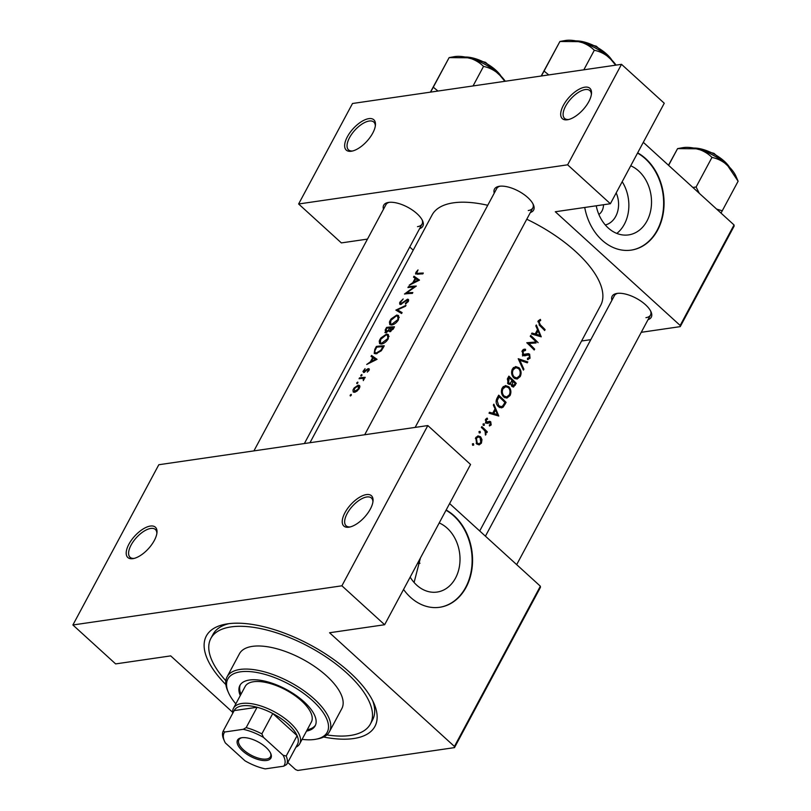 <?xml version="1.0" encoding="UTF-8"?>
<svg xmlns="http://www.w3.org/2000/svg" width="811" height="811" viewBox="0 0 811 811"><rect width="100%" height="100%" fill="white"/><g stroke="black" fill="none" stroke-linecap="round" stroke-linejoin="round"><path stroke-width="1.22" d="M584.843 87.182A20.498 9.316 132.3 0 1 591.483 93.65A20.498 9.316 132.3 0 1 567.751 119.714A20.498 9.316 132.3 0 1 567.365 119.775A20.498 9.316 132.3 0 1 563.392 105.329A20.498 9.316 132.3 0 1 584.843 87.182M591.361 94.613A18.785 8.536 -47.7 0 0 589.881 90.619A18.785 8.536 -47.7 0 0 585.238 89.575A18.785 8.536 -47.7 0 0 567.953 102.419A18.785 8.536 -47.7 0 0 564.578 118.396A18.785 8.536 -47.7 0 0 568.704 119.501M368.792 118.649A20.498 9.316 132.3 0 1 375.432 125.117A20.498 9.316 132.3 0 1 351.7 151.181A20.498 9.316 132.3 0 1 351.315 151.241A20.498 9.316 132.3 0 1 347.351 136.795A20.498 9.316 132.3 0 1 368.792 118.649M375.311 126.08A18.785 8.536 -47.7 0 0 373.83 122.076A18.785 8.536 -47.7 0 0 369.187 121.032A18.785 8.536 -47.7 0 0 351.903 133.876A18.785 8.536 -47.7 0 0 348.527 149.863A18.785 8.536 -47.7 0 0 352.653 150.968M366.39 494.598A20.498 9.316 132.3 0 1 373.03 501.066A20.498 9.316 132.3 0 1 349.298 527.13A20.498 9.316 132.3 0 1 348.912 527.191A20.498 9.316 132.3 0 1 344.939 512.745A20.498 9.316 132.3 0 1 366.39 494.598M372.908 502.029A18.785 8.536 -47.7 0 0 371.428 498.025A18.785 8.536 -47.7 0 0 366.785 496.981A18.785 8.536 -47.7 0 0 349.5 509.825A18.785 8.536 -47.7 0 0 346.125 525.812A18.785 8.536 -47.7 0 0 350.251 526.917M150.339 526.065A20.498 9.316 132.3 0 1 156.979 532.523A20.498 9.316 132.3 0 1 133.247 558.586A20.498 9.316 132.3 0 1 132.862 558.647A20.498 9.316 132.3 0 1 128.898 544.211A20.498 9.316 132.3 0 1 150.339 526.065M156.858 533.496A18.785 8.536 -47.7 0 0 155.377 529.492A18.785 8.536 -47.7 0 0 150.734 528.448A18.785 8.536 -47.7 0 0 133.45 541.292A18.785 8.536 -47.7 0 0 130.074 557.269A18.785 8.536 -47.7 0 0 134.2 558.384M616.188 192.896A22.678 17.68 -98.3 0 1 615.721 216.375A22.678 17.68 -98.3 0 1 605.3 224.971M598.853 214.428A11.952 9.316 81.7 0 0 602.005 210.911A11.952 9.316 81.7 0 0 603.506 204.737M596.227 205.791A35.796 27.898 81.7 0 0 628.606 234.896A35.796 27.898 81.7 0 0 647.016 220.937A35.796 27.898 81.7 0 0 630.725 165.789M616.816 233.426A35.796 27.898 81.7 0 0 624.358 224.241A35.796 27.898 81.7 0 0 622.189 181.705M584.731 207.474A51.235 39.932 81.7 0 0 631.252 250.112A51.235 39.932 81.7 0 0 657.609 230.142A51.235 39.932 81.7 0 0 637.659 152.853M631.039 250.143A51.235 39.932 81.7 0 0 657.194 230.202A51.235 39.932 81.7 0 0 637.537 153.086M410.163 577.128A35.796 27.898 81.7 0 0 437.088 592.06A35.796 27.898 81.7 0 0 455.508 578.101A35.796 27.898 81.7 0 0 439.217 522.953M420.433 557.978L414.086 582.48M403.554 589.455A51.235 39.932 81.7 0 0 439.744 607.277A51.235 39.932 81.7 0 0 466.102 587.306A51.235 39.932 81.7 0 0 446.151 510.018M439.532 607.307A51.235 39.932 81.7 0 0 465.676 587.367A51.235 39.932 81.7 0 0 446.02 510.251M611.91 300.283A22.201 9.58 28.2 0 1 616.695 293.481A22.201 9.58 28.2 0 1 617.09 293.41A22.201 9.58 28.2 0 1 636.534 298.438A22.201 9.58 28.2 0 1 651.061 311.911A22.201 9.58 28.2 0 1 648.04 319.656M645.941 317.659A20.498 8.84 -151.8 0 0 650.503 315.053A20.498 8.84 -151.8 0 0 650.625 310.998M383.471 209.279A22.201 9.58 28.2 0 1 388.246 202.466A22.201 9.58 28.2 0 1 388.651 202.405A22.201 9.58 28.2 0 1 408.085 207.434A22.201 9.58 28.2 0 1 422.622 220.896A22.201 9.58 28.2 0 1 419.591 228.651M417.503 226.654A20.498 8.84 -151.8 0 0 422.065 224.049A20.498 8.84 -151.8 0 0 422.186 219.984M494.244 193.15A22.201 9.58 28.2 0 1 499.029 186.337A22.201 9.58 28.2 0 1 499.424 186.266A22.201 9.58 28.2 0 1 518.868 191.305A22.201 9.58 28.2 0 1 533.405 204.767A22.201 9.58 28.2 0 1 530.374 212.512M528.275 210.515A20.498 8.84 -151.8 0 0 532.837 207.91A20.498 8.84 -151.8 0 0 532.959 203.855M225.863 684.596A95.647 41.26 28.2 0 1 225.914 624.105A95.647 41.26 28.2 0 1 227.638 623.831A95.647 41.26 28.2 0 1 311.373 645.505A95.647 41.26 28.2 0 1 373.993 703.502A95.647 41.26 28.2 0 1 353.626 738.547A95.647 41.26 28.2 0 1 323.64 737.027M326.863 734.908A90.528 39.05 -151.8 0 0 370.414 723.97L372.594 719.894A90.528 39.05 -151.8 0 0 372.736 700.805M350.109 395.261L350.311 395.961L351.356 395.089L351.153 394.379L350.109 395.261L350.707 395.798M359.76 385.884L358.229 385.103L354.072 388.023L352.998 390.03L353.211 392.007L354.366 392.291L356.931 391.176L359.324 388.479L359.445 385.418M356.708 382.944L356.911 383.654L357.955 382.782L357.752 382.072L356.708 382.944L357.306 383.491M362.781 378.453L360.915 378.494A95.647 41.26 28.2 0 0 359.06 378.727L359.516 377.875A95.647 41.26 -151.8 0 1 365.203 377.328L364.747 378.179A95.647 41.26 28.2 0 0 363.875 378.23L363.338 380.623L363.237 378.686M360.763 375.392L360.956 376.101L362.01 375.219L361.807 374.51L360.763 375.392L361.361 375.929M364.707 372.188L363.957 370.597L365.062 368.65L362.963 371.458L363.754 372.563L367.383 369.765L368.042 369.492L368.336 370.343L367.271 372.127L369.066 370.303L368.468 368.64L367.403 369.035L363.855 371.641L364.565 372.279M366.704 364.474L370.384 361.838L372.695 357.529L371.043 356.384L371.539 355.451L377.034 359.334L366.704 364.474M375.3 349.835L374.804 349.379L376.375 346.429A95.647 41.26 -151.8 0 1 384.282 345.8L381.342 350.747L380.815 350.281L376.385 352.957L375.047 352.653L374.834 350.96L376.689 347.179A95.647 41.26 28.2 0 1 382.974 346.682L380.815 350.281M379.903 339.525L379.244 341.096L379.599 343.651L381.261 344.057C384.008 343.621 386.34 341.867 388.256 338.795L388.337 334.558L386.583 334.061L380.967 337.883L379.903 339.525L380.4 339.981M385.701 330.452L385.195 329.986L386.573 327.421A95.647 41.26 -151.8 0 1 394.481 326.792L393.487 328.648L389.817 331.74L388.692 330.746L389.817 331.74M390.101 320.517L389.432 322.089L389.797 324.633L391.449 325.039C394.207 324.613 396.538 322.859 398.454 319.777L398.536 315.54L396.772 315.053L391.155 318.865L390.101 320.517L390.588 320.963M395.849 310.116L405.987 305.341L405.49 306.254L397.481 309.843L402.094 312.59L401.607 313.502L395.849 310.116M407.173 300.029L407.467 301.388L405.409 303.284L405.5 304.034L408.278 301.459L407.588 299.178L401.039 303.659L400.756 301.956L403.179 298.955L399.995 302.067L399.559 303.202L400.573 304.51L407.173 300.029L408.491 300.993M404.476 294.028L414.066 286.993A95.647 41.26 28.2 0 0 407.943 287.57L408.399 286.709A95.647 41.26 -151.8 0 1 416.307 286.08L406.534 292.964A95.647 41.26 -151.8 0 1 412.84 292.548L412.383 293.4A95.647 41.26 28.2 0 0 404.476 294.028M409.18 285.249L412.86 282.613L415.171 278.305L413.519 277.159L414.015 276.237L419.51 280.109L409.18 285.249M415.546 273.388L417.391 274.219A95.647 41.26 28.2 0 1 422.845 273.895L423.301 273.043A95.647 41.26 -151.8 0 0 417.929 273.358L416.601 273.297L418.02 269.921L415.931 272.334L415.729 274.108M487.735 205.295A95.647 41.26 -151.8 0 0 453.379 202.841A95.647 41.26 -151.8 0 0 432.07 214.996L309.974 442.715M479.706 530.972L600.667 305.392A95.647 41.26 -151.8 0 0 526.775 219.234M401.587 304.155L400.573 303.537L401.364 304.267M408.409 299.441L407.588 299.178L408.663 300.151M399.823 304.358L400.573 304.51M385.195 329.986L385.712 332.753L388.692 330.746L389.787 331.74M384.87 332.561L385.712 332.753M374.804 349.379L374.195 353.414L375.929 353.809L381.342 350.747M369.137 368.812L368.468 368.64L369.35 369.451M368.042 369.492L368.782 370.749M362.963 371.458L363.754 372.563M540.359 319.382L538.22 320.852L539.741 325.586A95.647 41.26 28.2 0 1 544.647 330.493L545.104 329.631A95.647 41.26 -151.8 0 0 540.278 324.805L539.001 321.632L540.684 320.436L540.359 319.382M535.828 325.89L537.521 329.641L535.209 333.95L531.986 333.047L531.489 333.98L541.251 336.829L536.324 324.958L535.828 325.89M527.495 359.547L530.039 358.249L529.654 354.204L528.275 353.626L523.399 354.397L523.085 351.315L525.498 350.423L525.538 349.257L524.149 349.176L522.284 350.575L522.933 355.238L524.92 355.826L528.154 354.742L524.139 355.319L529.228 355.086L529.38 357.398L527.474 358.32L527.495 359.547L528.194 359.526M522.73 355.025L524.707 354.731L522.71 354.995M527.474 358.381L528.052 358.29L527.474 358.32M527.789 361.929L518.219 358.715L523.409 370.1L523.896 369.187L519.841 360.297L527.292 362.841L527.789 361.929L525.619 362.243M508.872 386.786L505.456 385.549L502.191 388.043C500.823 391.297 501.269 394.217 503.55 396.812L506.875 398.1L510.028 395.575C511.457 392.301 511.072 389.371 508.872 386.786L507.534 386.979M506.094 402.398A95.647 41.26 -151.8 0 0 498.684 395.16L497.102 398.1C495.511 401.171 495.886 403.959 498.228 406.463L501.553 407.882L503.195 407.071L506.094 402.398L504.878 402.57M486.985 418.141L485.556 419.358L486.113 422.906L487.147 423.393L490.3 422.683L490.533 424.295L489.327 424.944L489.479 425.978L491.182 424.954L490.726 421.801L489.722 421.304L486.539 422.024L486.286 419.956L487.624 419.135L487.158 418.101M487.269 422.288L485.759 422.501L487.269 422.288M485.444 423.048L489.682 422.44M483.082 423.971L484.137 423.818L483.062 424.011L483.285 425.4L484.36 425.207L484.137 423.818L483.062 424.011M483.285 425.4L484.36 425.207L483.255 425.37M487.33 431.878A95.647 41.26 -151.8 0 0 481.825 426.596L481.359 427.458A95.647 41.26 28.2 0 1 483.265 429.222L485.079 431.178L485.475 435.081L486.093 431.949A95.647 41.26 28.2 0 1 486.874 432.729L487.33 431.878L486.184 432.04M472.438 443.84L473.482 443.678L472.407 443.881L472.641 445.269L473.705 445.077L473.482 443.678L472.407 443.881M472.641 445.269L473.705 445.077L472.61 445.229M480.568 436.774L478.003 435.882L475.743 437.666L476.716 443.962L479.149 444.894L481.44 443.12L481.977 439.603L480.568 436.774L479.048 436.997M479.037 431.523L480.092 431.371L479.007 431.564L479.24 432.952L480.305 432.76L480.092 431.371L479.007 431.564M479.24 432.952L480.305 432.76L479.21 432.922M493.341 405.105L495.045 408.856L492.733 413.164L489.509 412.272L489.013 413.194L498.775 416.043L493.848 404.172L493.341 405.105M516.283 383.38A95.647 41.26 -151.8 0 0 508.872 376.142L507.493 378.717L508.071 383.796L509.805 384.444L510.96 383.806L511.923 386.452L513.464 387.06L516.283 383.38L515.076 383.562M519.07 367.768L515.644 366.542L512.39 369.025C511.011 372.279 511.467 375.209 513.748 377.794L517.073 379.092L520.216 376.557C521.655 373.293 521.27 370.363 519.07 367.768L517.732 367.961M538.109 342.678A95.647 41.26 -151.8 0 0 530.698 335.44L530.242 336.291A95.647 41.26 28.2 0 1 536.142 341.958L526.785 342.749A95.647 41.26 28.2 0 1 534.185 349.987L534.652 349.135A95.647 41.26 -151.8 0 0 528.894 343.428L536.071 342.972M680.165 325.454L734.046 224.961L734.117 226.137L680.236 326.63L680.165 325.454L555.302 211.752L610.379 203.733L567.629 164.815L621.51 64.322L352.511 103.494L298.62 203.987L567.629 164.815M734.046 224.961L643.305 142.32M454.495 747.62L454.434 746.444L540.359 586.201L540.42 587.377L454.495 747.62L297.759 770.45L295.569 769.578L287.753 762.462M232.625 712.261L170.705 655.886L115.638 663.905L72.889 624.977L341.897 585.806L427.823 425.562L158.814 464.733L72.889 624.977M419.986 563.24A70.03 30.21 28.2 0 1 417.533 563.381M413.215 250.163L409.748 247.01M581.578 340.995L590.803 339.657M641.258 332.307L680.236 326.63M367.474 239.103L341.37 242.905L298.62 203.987M610.379 203.733L664.26 103.24L621.51 64.322M500.022 186.195A20.498 8.84 -151.8 0 0 496.717 188.537L364.697 434.747M617.688 293.339A20.498 8.84 -151.8 0 0 614.383 295.68L485.424 536.183M389.25 202.324A20.498 8.84 -151.8 0 0 385.935 204.676L253.924 450.875M454.434 746.444L329.57 632.752L384.637 624.734L341.897 585.806M540.359 586.201L449.608 503.56M384.637 624.734L470.562 464.48L427.823 425.562M228.864 623.669A90.528 39.05 -151.8 0 0 213.04 634.344L210.86 638.409A90.528 39.05 -151.8 0 0 225.843 680.743M481.176 439.714L481.977 439.603M480.132 443.313L481.44 443.12M480.791 442.471L479.048 443.799L477.162 443.1L476.442 438.305L478.176 436.936L480.112 437.616L480.791 442.471M476.118 443.262L477.162 443.1M475.398 438.457L476.442 438.305M485.495 432.03L486.093 431.949M485.343 434.625L486.053 434.514M489.368 425.217L491.182 424.954M486.164 422.947L489.479 422.47M485.282 420.098L486.286 419.956M485.556 422.166L486.539 422.024M486.61 422.379L490.726 421.801M490.239 413.529L492.733 413.164M497.437 414.553L493.747 413.458L495.572 410.062L497.437 414.553L495.034 414.908M491.273 413.823L493.747 413.458M494.304 410.244L495.572 410.062M500.052 406.889L499.546 407.467M499.748 407.568L503.195 407.071M499.029 396.741A95.647 41.26 28.2 0 1 504.918 402.499L502.79 405.885L501.289 406.706L498.684 405.612L497.184 400.735L499.029 396.741L497.731 396.934M497.599 405.774L498.684 405.612M496.119 400.898L497.184 400.735M508.669 395.768L510.028 395.575M505.628 397.116L504.949 397.806M503.408 386.472L504.138 386.898M509.288 394.866L506.642 396.964L504.006 395.961C502.161 393.822 501.837 391.409 503.023 388.743L505.729 386.665L508.416 387.638C510.2 389.767 510.484 392.179 509.288 394.866M502.932 396.113L504.006 395.961M501.796 388.915L503.023 388.743M508.548 384.161L510.96 383.806M515.107 383.481L514.488 384.647L512.37 385.58L512.805 381.16A95.647 41.26 28.2 0 1 515.107 383.481M513.221 385.935L511.386 385.732M511.224 381.92L512.501 381.728M511.548 381.342L512.805 381.16M512.045 380.41L510.707 382.67L509.643 383.329L508.527 382.934L509.217 377.733A95.647 41.26 28.2 0 1 512.045 380.41M507.493 383.086L508.527 382.934M507.291 379.132L508.568 378.95M507.919 377.926L509.217 377.733M518.868 376.76L520.216 376.557M515.826 378.098L515.137 378.798M513.606 367.464L514.336 367.88M519.486 375.858L516.84 377.956L514.204 376.943C512.359 374.804 512.025 372.401 513.211 369.735L515.928 367.647L518.614 368.63C520.388 370.759 520.682 373.172 519.486 375.858M513.13 377.105L514.204 376.943M511.994 369.907L513.211 369.735M518.959 360.429L519.841 360.297M523.075 369.299L523.896 369.187M523.095 349.612L525.538 349.257M521.939 351.477L523.085 351.315M522.375 354.539L523.399 354.397M525.447 354.559L529.654 354.204M527.485 358.614L530.039 358.249M523.936 355.36L522.466 355.928M523.764 355.735L526.552 355.33M533.395 342.364L534.196 343.094M527.708 343.6L528.894 343.428M533.526 349.298L534.652 349.135M526.937 342.891L536.142 341.958M532.715 334.314L535.209 333.95M539.913 335.338L536.223 334.244L538.048 330.837L539.913 335.338L537.511 335.683M533.75 334.598L536.223 334.244M536.781 331.03L538.048 330.837M543.988 329.793L545.104 329.631M538.251 320.791L540.684 320.436M538.017 321.318L539.447 321.115M537.886 321.795L539.001 321.632M359.902 386.624L358.229 385.103M359.06 388.935L358.594 388.51L354.823 391.439L353.92 391.206L354.985 392.179M355.461 392.017L354.113 388.945L357.763 385.955L358.675 386.188M357.763 385.955L358.594 388.51M360.277 378.565L359.516 377.875M367.93 369.512L367.403 369.035M373.202 357.996L372.695 357.529M375.868 359.871L371.539 355.451M375.381 359.435L371.428 361.311L373.242 357.915L375.909 359.912M377.135 347.118L376.375 346.429M383.542 347.199L382.974 346.682M377.095 353.596L376.385 352.957M388.996 336.271L386.583 334.061M387.374 338.856L381.717 343.205L380.379 342.871L380.683 339.383L386.127 334.913L387.516 335.298L387.932 339.353M382.407 343.834L381.717 343.205M387.334 328.11L386.573 327.421M393.73 328.181L393.163 327.664L389.746 330.736L390.638 331.547M393.092 329.327L392.544 328.82M390.882 331.446L390.253 330.888L390.557 327.796A95.647 41.26 28.2 0 1 393.163 327.664M390.263 328.343L389.746 327.857L388.398 330.219L385.681 331.78L386.512 332.54M390.04 331.709L388.398 330.219M386.746 332.429L386.229 329.378L386.877 328.171A95.647 41.26 28.2 0 1 389.746 327.857M399.194 317.253L396.772 315.053M397.572 319.838L391.916 324.187L390.578 323.853L390.882 320.375L396.315 315.905L397.704 316.29L398.13 320.345M392.605 324.816L391.916 324.187M401.283 313.31L397.481 309.843M400.512 302.533L399.995 302.067M405.936 303.77L405.409 303.284M408.014 301.885L407.467 301.388M409.16 287.408L408.399 286.709M407.325 293.683L406.534 292.964M415.678 278.771L415.171 278.305M418.344 280.657L414.015 276.237M417.868 280.211L413.904 282.096L415.719 278.69L418.385 280.687M416.479 272.831L415.931 272.334M306.507 731.106A42.699 18.42 -151.8 0 0 315.155 725.815A42.699 18.42 -151.8 0 0 304.003 701.779A42.699 18.42 -151.8 0 0 266.332 681.514A42.699 18.42 -151.8 0 0 239.894 685.457A42.699 18.42 -151.8 0 0 240.279 695.585M240.289 684.798A42.699 18.42 -151.8 0 0 241.009 694.226M302.077 739.358A56.364 24.31 -151.8 0 0 315.661 739.277A56.364 24.31 -151.8 0 0 312.478 700.542A56.364 24.31 -151.8 0 0 251.167 671.711A56.364 24.31 -151.8 0 0 228.408 692.482A56.364 24.31 -151.8 0 0 235.849 703.847M228.408 692.482L227.648 690.729A58.068 25.05 28.2 0 1 227.08 676.84A58.068 25.05 28.2 0 1 263.028 671.467A58.068 25.05 28.2 0 1 314.262 699.031A58.068 25.05 28.2 0 1 329.438 731.715A58.068 25.05 28.2 0 1 317.547 738.933L315.661 739.277M329.438 731.715L341.816 708.632A58.068 25.05 -151.8 0 0 326.64 675.948A58.068 25.05 -151.8 0 0 275.405 648.384A58.068 25.05 -151.8 0 0 239.458 653.747L227.08 676.84M370.414 723.97A90.528 39.05 -151.8 0 0 346.763 673.018A90.528 39.05 -151.8 0 0 266.9 630.046A90.528 39.05 -151.8 0 0 210.86 638.409M232.716 713.315A37.58 16.21 28.2 0 1 233.487 708.246L245.135 686.522A37.58 16.21 28.2 0 1 268.4 683.044A37.58 16.21 28.2 0 1 301.55 700.886A37.58 16.21 28.2 0 1 311.373 722.033L299.715 743.758A37.58 16.21 28.2 0 1 295.924 747.215M307.237 729.748A42.699 18.42 -151.8 0 0 315.489 725.115M738.111 181.238L735.952 176.23A34.376 14.831 -151.8 0 0 727.305 165.099L738.111 181.238L722.256 210.799L716.62 209.086M721.009 213.09L722.256 210.799M711.967 157.425C717.492 158.51 722.601 161.075 727.305 165.099A34.376 14.831 -151.8 0 0 697.044 148.798C702.995 150.511 707.962 153.38 711.967 157.425L696.112 186.996L692.868 187.463M699.285 193.302L696.112 186.996M668.477 165.241L677.58 148.626L697.044 148.798A34.376 14.831 -151.8 0 0 682.73 147.693L677.58 148.616L668.609 165.363M505.263 81.242A34.376 14.831 -151.8 0 0 498.866 74.095A34.376 14.831 28.2 0 0 468.596 57.794A34.376 14.831 -151.8 0 0 454.91 56.577A34.376 14.831 -151.8 0 0 454.292 56.679L449.132 57.611L468.596 57.794C474.547 59.497 479.524 62.376 483.518 66.421C489.043 67.506 494.163 70.06 498.866 74.095L504.888 81.303M473.056 85.936L483.518 66.421M437.96 91.045L433.287 87.193L449.132 57.622L430.428 92.14M433.287 87.193L430.6 92.119M548.743 74.916L544.059 71.054L541.383 75.991M583.839 69.807L594.301 50.282C599.826 51.367 604.935 53.931 609.639 57.956L615.671 65.174M544.059 71.054L559.914 41.493L579.378 41.655C585.329 43.368 590.307 46.237 594.301 50.282M541.211 76.011L559.914 41.473L565.064 40.55A34.376 14.831 -151.8 0 1 579.378 41.655A34.376 14.831 -151.8 0 1 609.639 57.956A34.376 14.831 -151.8 0 1 616.036 65.113M241.739 737.726A18.957 8.181 28.2 0 1 258.334 742.014A18.957 8.181 28.2 0 1 270.752 753.52A18.957 8.181 28.2 0 1 266.707 760.465A18.957 8.181 28.2 0 1 242.651 750.976A18.957 8.181 28.2 0 1 241.394 737.777A18.957 8.181 28.2 0 1 241.739 737.726M241.982 737.686A17.933 7.735 -151.8 0 0 238.86 739.804A17.933 7.735 -151.8 0 0 247.01 752.649A17.933 7.735 -151.8 0 0 266.474 759.035A17.933 7.735 -151.8 0 0 270.469 756.754A17.933 7.735 -151.8 0 0 270.499 752.973M283.1 755.244L286.182 756.034A35.866 15.47 28.2 0 1 286.658 764.499L297.576 744.133A35.866 15.47 -151.8 0 0 297.11 735.668L272.77 713.508A35.866 15.47 -151.8 0 0 257.087 707.263A35.866 15.47 -151.8 0 0 242.256 705.854A35.866 15.47 -151.8 0 0 234.176 710.598L223.248 730.964L224.748 731.998A34.163 14.73 -151.8 0 0 224.454 741.122A34.163 14.73 -151.8 0 0 225.357 742.937L244.973 760.799A34.163 14.73 -151.8 0 0 265.238 768.879L283.708 766.182A34.163 14.73 -151.8 0 0 283.1 755.244L263.484 737.392A34.163 14.73 -151.8 0 0 243.209 729.312L224.748 731.998M233.487 708.246A37.58 16.21 28.2 0 1 241.86 703.472A37.58 16.21 28.2 0 1 282.644 716.853A37.58 16.21 28.2 0 1 299.715 743.758M243.209 729.312L246.159 727.629L257.087 707.263L234.176 710.598M286.182 756.034L297.11 735.668A35.866 15.47 -151.8 0 0 272.77 713.508L261.852 733.884L263.484 737.392M286.658 764.499L283.708 766.182M246.159 727.629A35.866 15.47 28.2 0 1 261.852 733.884M223.724 739.429A35.866 15.47 28.2 0 1 223.694 739.368A35.866 15.47 28.2 0 1 223.248 730.964M486.488 423.19L488.587 422.886M503.803 404.496L505.06 404.314M497.143 398.029L498.441 397.836M513.981 385.428L515.289 385.235M539.122 324.968L540.278 324.805M383.177 347.868L382.61 347.351M389.969 328.911L389.442 328.425M418.74 274.098L417.929 273.358M729.576 167.299A25.617 11.05 -151.8 0 0 693.689 148.058M501.137 76.295A25.617 11.05 -151.8 0 0 465.25 57.044M611.91 60.156A25.617 11.05 -151.8 0 0 576.023 40.915M479.048 443.799L476.878 444.114M478.176 436.936L475.986 437.251M501.249 406.706L498.907 407.051M506.571 396.974L504.148 397.329M505.729 386.665L502.82 387.09M513.17 385.945L511.67 386.158M509.643 383.329L507.868 383.593M516.769 377.967L514.346 378.311M515.928 367.647L513.018 368.072M524.433 350.393L522.213 350.717M358.695 386.198L359.82 387.222M363.277 378.727L364.109 379.477M368.346 369.583L369.096 370.252M375.047 352.653L376.274 353.768M380.4 342.891L381.636 344.006M387.546 335.328L388.976 336.636M390.598 323.873L391.835 324.998M397.735 316.32L399.174 317.628M416.601 273.297L417.604 274.199M516.678 564.638L650.503 315.053M692.239 147.805L713.964 153.34L730.589 168.374M502.151 77.359L485.515 62.325L463.801 56.8M574.573 40.662L596.298 46.197L612.923 61.23M224.454 741.122L223.694 739.368M304.378 443.536L422.065 224.049M532.837 207.91L415.151 427.397"/></g></svg>
